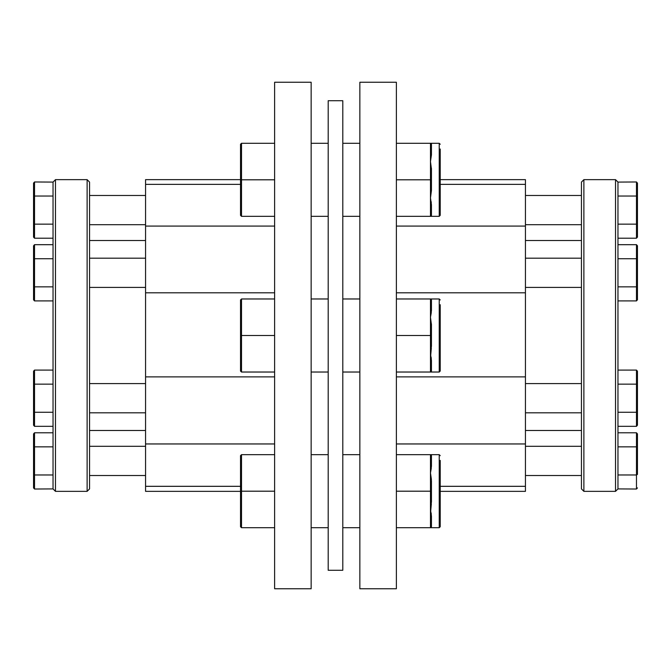 <?xml version="1.0" encoding="UTF-8"?>
<svg xmlns="http://www.w3.org/2000/svg" width="671" height="671" viewBox="0 0 671 671"><rect width="100%" height="100%" fill="white"/><g stroke="black" fill="none" stroke-linecap="round" stroke-linejoin="round"><path stroke-width="1.01" d="M274.624 226.077L145.565 226.077L145.565 491.348L240.528 491.348L240.528 526.743L240.528 455.643L241.51 454.67L274.624 454.67M145.565 446.299L89.553 446.299M145.565 475.521L89.553 475.521M145.565 383.594L89.553 383.594M145.565 412.816L89.553 412.816M89.553 182.093L89.553 488.907L87.121 491.348L87.121 179.652L89.553 182.093M53.034 474.967L34.523 474.967L34.523 489.025L53.034 488.907L55.467 491.348L87.121 491.348M53.034 488.907L53.034 182.093L55.467 179.652L55.467 491.348M55.467 179.652L87.121 179.652M89.553 430.472L145.565 430.472M89.553 240.528L145.565 240.528M274.624 82.248L274.624 588.752L311.151 588.752L311.151 82.248L274.624 82.248M240.528 184.349L145.565 184.349L145.565 179.652L240.528 179.652L240.528 144.257L240.528 215.357L241.51 216.33L274.624 216.33M274.624 376.884L145.565 376.884M274.624 443.959L145.565 443.959M240.528 486.316L145.565 486.316M274.624 292.808L145.565 292.808M145.565 184.349L145.565 226.077M53.034 182.093L34.523 181.975L33.55 183.099L33.55 196.595L33.55 183.099M53.034 238.213L34.523 238.213L33.55 237.089L33.55 196.595L33.55 237.089M53.034 224.156L34.523 224.156L34.523 238.213M53.034 196.033L34.523 196.033L33.55 196.595M33.55 223.594L34.523 224.156L34.523 181.975M53.034 244.68L34.523 244.68L33.55 245.804L33.55 286.291L33.55 245.804M53.034 258.738L34.523 258.738L33.55 259.3L33.55 286.291L33.55 259.3M53.034 300.918L34.523 300.918L33.55 299.786L33.55 286.291L34.523 286.853L34.523 300.918M53.034 286.853L34.523 286.853L34.523 244.68M53.034 384.147L34.523 384.147L33.55 384.709L33.55 411.7L33.55 371.214L33.55 384.709L33.55 371.214L34.523 370.082L34.523 412.262L33.55 411.7L33.55 425.196L33.55 384.709L33.55 425.196L34.523 426.32L53.034 426.32M53.034 412.262L34.523 412.262L34.523 426.32M53.034 370.082L34.523 370.082M53.034 446.844L34.523 446.844L34.523 474.967L33.55 474.405L33.55 487.901L33.55 447.406L33.55 474.405M53.034 432.787L34.523 432.787L34.523 446.844L33.55 447.406L33.55 433.911L34.523 432.787M34.523 489.025L33.55 487.901M440.21 179.803L440.21 215.357L440.21 179.803M431.403 143.946L430.472 143.284L431.445 144.231L431.445 154.858L430.472 161.543L431.445 169.184L431.419 168.22L431.445 169.184L430.472 168.899L430.472 216.33L396.376 216.33M274.624 143.284L241.51 143.284L241.51 179.803L274.624 179.803M430.472 179.803L396.376 179.803M431.445 169.184L431.445 190.43L430.472 198.071L431.445 204.756L431.445 215.383L430.472 216.33L439.237 216.33L439.237 143.284L430.472 143.284A0.973 0.948 180 0 0 431.445 144.231A0.973 0.948 0 0 1 430.472 143.284L396.376 143.284M430.472 143.284L430.472 168.899M431.302 202.81L431.101 201.468M430.732 199.455L430.472 198.071M431.445 204.756A0.973 0.663 0 0 0 430.472 205.427M431.445 215.383A0.973 0.948 -0 0 0 430.472 216.33M431.445 190.43L430.472 190.715M431.445 154.858A0.973 0.663 0 0 1 430.472 154.187M241.51 143.284L240.528 144.257L241.51 143.284M240.528 215.357L241.51 216.33L241.51 179.803L240.528 179.803M440.21 184.349L525.435 184.349L525.435 179.652L440.21 179.652L440.21 149.021M328.194 570.275L328.194 100.725L342.806 100.725L342.806 570.275L328.194 570.275M440.21 460.407L440.21 526.743L440.21 460.407M431.403 455.332L430.472 454.67L431.445 455.617L431.445 466.244A0.973 0.663 0 0 1 430.472 465.573L430.472 472.929L431.419 479.606M431.445 466.244L430.472 472.929L430.472 491.197L396.376 491.197M430.472 480.285L431.445 480.57L431.445 501.816L430.472 509.457L431.445 516.142A0.973 0.663 0 0 0 430.472 516.813L430.472 527.716L396.376 527.716M431.445 526.769L430.472 527.716A0.973 0.948 0 0 1 431.445 526.769L431.445 516.142M240.528 455.643L241.51 454.67L241.51 491.197L274.624 491.197M240.528 491.197L241.51 491.197L241.51 527.716L274.624 527.716M431.445 455.617A0.973 0.948 0 0 1 430.472 454.67L396.376 454.67M439.237 527.716L430.472 527.716L439.237 527.716L440.21 526.743L439.237 527.716L439.237 454.67L430.472 454.67L430.472 465.573M430.472 491.197L430.472 516.813M431.302 514.204L431.101 512.854M430.732 510.841L431.336 503.955M430.472 472.929L431.294 468.224M431.445 501.816L430.472 502.101M241.51 527.716L240.528 526.743L241.51 527.716M440.21 304.709L440.21 371.055L440.21 304.709M431.445 299.92L431.445 310.547L430.472 317.24L431.445 324.873L431.445 346.127L430.472 353.76L430.472 372.028L439.237 372.028L439.237 298.972L430.472 298.972A0.973 0.948 -0 0 0 431.445 299.92L430.472 298.972L431.403 299.643M396.376 298.972L430.472 298.972L430.472 353.76L431.445 360.453A0.973 0.663 0 0 0 430.472 361.115M240.528 371.055L241.51 372.028L240.528 371.055L240.528 299.945L241.51 298.972L274.624 298.972M240.528 299.945L241.51 298.972L241.51 372.028L274.624 372.028M240.528 335.5L274.624 335.5M431.445 360.453L431.445 371.08L430.472 372.028L396.376 372.028M430.472 335.5L396.376 335.5M431.302 358.507L431.101 357.157M430.732 355.144L431.336 348.257M430.472 324.588L431.445 324.873L431.419 323.917M430.472 317.24L431.294 312.535M431.445 371.08A0.973 0.948 -0 0 0 430.472 372.028M431.445 346.127L430.472 346.412M431.445 310.547A0.973 0.663 0 0 1 430.472 309.885M525.435 184.349L525.435 491.348L440.21 491.348M525.435 446.299L581.447 446.299M525.435 475.521L581.447 475.521M525.435 383.594L581.447 383.594M525.435 412.816L581.447 412.816M583.879 491.348L581.447 488.907L581.447 182.093L583.879 179.652L615.533 179.652L615.533 491.348L583.879 491.348L583.879 179.652M617.966 474.967L636.477 474.967L636.477 489.025L617.966 488.907L615.533 491.348M617.966 488.907L617.966 182.093L615.533 179.652M581.447 430.472L525.435 430.472M581.447 240.528L525.435 240.528M396.376 588.752L359.849 588.752L359.849 82.248L396.376 82.248L396.376 588.752M396.376 443.959L525.435 443.959M396.376 376.884L525.435 376.884M440.21 486.316L525.435 486.316M396.376 226.077L525.435 226.077M396.376 292.808L525.435 292.808M617.966 182.093L636.477 181.975L637.45 183.099L637.45 237.089L637.45 183.099M617.966 238.213L636.477 238.213L637.45 237.089M617.966 224.156L636.477 224.156L636.477 238.213M617.966 196.033L636.477 196.033L637.45 196.595M637.45 223.594L636.477 224.156L636.477 181.975M617.966 244.68L636.477 244.68L637.45 245.804L637.45 299.786L637.45 245.804M617.966 258.738L636.477 258.738L637.45 259.3M617.966 300.918L636.477 300.918L637.45 299.786L637.45 286.291L636.477 286.853L636.477 300.918M617.966 286.853L636.477 286.853L636.477 244.68M617.966 384.147L636.477 384.147L637.45 384.709L637.45 411.7L637.45 371.214L636.477 370.082L636.477 412.262L637.45 411.7L637.45 371.214M617.966 412.262L636.477 412.262L636.477 426.32L637.45 425.196L637.45 411.7L637.45 425.196M617.966 370.082L636.477 370.082M617.966 426.32L636.477 426.32M617.966 446.844L636.477 446.844L636.477 474.967L637.45 474.405L637.45 433.911L637.45 474.405M617.966 432.787L636.477 432.787L636.477 446.844L637.45 447.406M637.45 384.709L637.45 411.7M637.45 433.911L636.477 432.787M636.477 489.025L637.45 487.901M145.565 258.184L89.553 258.184M145.565 195.479L89.553 195.479M145.565 224.701L89.553 224.701M145.565 287.406L89.553 287.406M439.237 143.284L440.21 144.257L439.237 143.284M359.849 143.284L342.806 143.284M328.194 143.284L311.151 143.284M359.849 216.33L342.806 216.33M328.194 216.33L311.151 216.33M439.237 216.33L440.21 215.357M359.849 372.028L342.806 372.028L359.849 372.028M328.194 372.028L311.151 372.028L328.194 372.028M359.849 527.716L342.806 527.716L359.849 527.716M328.194 527.716L311.151 527.716L328.194 527.716M359.849 454.67L342.806 454.67M328.194 454.67L311.151 454.67M439.237 454.67L440.21 455.643M439.237 298.972L440.21 299.945M359.849 298.972L342.806 298.972M328.194 298.972L311.151 298.972M439.237 372.028L440.21 371.055M525.435 287.406L581.447 287.406M525.435 224.701L581.447 224.701M525.435 195.479L581.447 195.479M525.435 258.184L581.447 258.184"/></g></svg>

